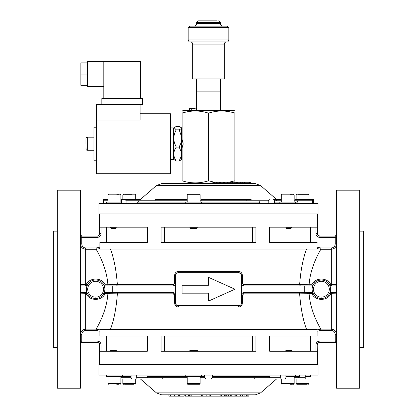 <?xml version="1.0" encoding="UTF-8"?>
<svg xmlns="http://www.w3.org/2000/svg" width="417" height="417" viewBox="0 0 417 417"><rect width="100%" height="100%" fill="white"/><g stroke="black" fill="none" stroke-linecap="round" stroke-linejoin="round"><path stroke-width="0.63" d="M93.908 150.266L87.309 150.266A1.319 1.319 0 0 1 85.985 148.947L85.996 148.343M85.985 143.948L85.985 139.325L86.011 143.729M85.996 139.122L85.985 138.517A1.319 1.319 0 0 1 87.309 137.198L87.309 150.266M93.908 137.198L87.309 137.198M86.011 139.007L85.985 139.325M85.985 148.134L86.011 148.457L86.423 147.915M255.376 394.831L161.624 394.831L156.427 392.887L260.573 392.887L255.376 394.831M285.926 375.029L285.926 377.666L285.025 378.985L200.097 378.98M187.223 378.98L162.281 378.985M318.077 364.463L98.923 364.463L98.923 375.029L318.077 375.029L318.077 364.463M225.811 394.831L225.811 396.15L226.306 396.15L226.306 394.831L227.963 394.831L227.963 396.15L228.542 396.15L228.542 394.831M228.542 396.15L234.948 396.15L234.948 394.831L235.777 394.831L235.777 396.15L236.575 396.15M240.526 396.15L240.526 394.831L236.95 394.831L236.95 396.15L246.405 396.15L246.405 394.831L248 394.831L248 396.15L248.84 396.15L248.84 394.831M240.526 394.831L240.87 394.831L240.87 396.15M168.906 394.831L168.906 396.15L178.648 396.15L178.648 394.831L180.952 394.831L180.952 396.15L183.761 396.15M136.672 375.029L136.672 377.666L147.884 377.666L146.946 376.348L146.946 375.029M212.456 375.029L212.456 377.666L212.456 375.029M299.505 375.029L299.505 376.348L298.186 377.666L294.157 377.666M131.068 375.029L131.068 377.666L120.873 377.666M204.538 375.029L204.538 377.666L200.097 377.666M187.223 377.666L147.884 377.666M270.049 375.029L270.049 376.348L269.116 377.666L212.456 377.666L211.138 378.985M204.538 377.666L205.857 378.985M140.498 378.985L120.873 378.985L140.446 378.985L135.713 378.985L136.672 377.666M131.068 377.666L131.975 378.985M122.843 378.985L122.843 383.609L135.713 383.609L135.713 378.985L140.446 378.985L156.427 392.887M305.213 378.985L305.213 377.666L305.213 378.985L294.157 378.985M280.328 375.029L280.328 377.666L281.287 378.985L276.502 378.985M298.186 377.666L305.213 377.666L305.213 375.029M254.975 377.666L254.62 378.98M211.283 378.98L212.456 377.666M205.096 378.745L205.711 378.98M162.38 378.98L162.025 377.666L154.426 377.666M225.774 394.831L225.774 396.15L224.414 396.15L224.414 394.831M220.859 394.831L220.859 396.15L210.455 396.15L210.455 394.831M206.061 394.831L206.061 396.15L202.725 396.15L202.725 394.831M201.27 394.831L201.27 396.15L191.205 396.15L191.205 394.831M185.648 394.831L185.648 396.15L184.851 396.15L184.851 394.831M246.405 396.15L247.813 396.15L247.813 394.831M248.84 396.15L249.027 394.831M244.909 396.15L244.909 394.831M242.684 396.15L242.684 394.831M242.225 396.15L242.225 394.831M234.948 396.15L235.777 396.15M231.258 396.15L231.258 394.831M236.668 396.15L236.668 394.831M226.306 396.15L227.963 396.15M231.164 396.15L231.164 394.831M230.684 396.15L230.684 394.831M228.443 396.15L228.443 394.831M220.859 396.15L221.349 396.15L221.349 394.831M221.349 396.15L221.531 394.831M221.531 396.15L224.414 396.15M206.061 396.15L210.423 396.15L210.423 394.831M209.876 396.15L209.876 394.831M206.18 396.15L206.18 394.831M201.27 396.15L201.823 396.15L201.823 394.831M201.823 396.15L202.725 396.15M185.648 396.15L190.923 396.15L190.923 394.831M190.923 396.15L191.205 396.15M189.798 396.15L189.798 394.831M189.521 396.15L189.521 394.831M188.64 396.15L188.64 394.831M188.359 396.15L188.359 394.831M178.648 396.15L180.952 396.15M184.033 396.15L184.033 394.831M174.342 396.15L174.342 394.831M174.421 396.15L174.421 394.831M170.621 396.15L170.621 394.831M170.589 396.15L170.589 394.831M168.937 396.15L168.937 394.831M273.63 199.451L281.287 199.441L276.554 199.441L260.573 185.544L156.427 185.544L161.624 183.6L255.376 183.6L250.367 183.6L250.367 182.281L250.143 183.6M276.158 199.441L275.382 199.441M98.923 213.963L318.077 213.963L318.077 203.402L98.923 203.402L98.923 213.963M201.135 199.441L251.133 199.441M202.193 200.765L201.275 199.451M250.143 182.281L250.127 183.6L249.601 183.6L249.522 182.281L249.522 183.6M249.522 182.281L244.518 182.281L244.518 183.6L244.039 183.6L244.039 182.281L242.272 182.281L242.272 183.6M232.691 183.6L232.691 182.281L229.882 182.281L229.882 183.6L228.86 183.6L228.86 182.281L227.953 182.281L227.953 183.6M223.512 183.6L223.512 182.281L219.775 182.281L219.775 183.6L219.592 182.281L218.857 182.281L218.857 183.6M182.099 182.912L183.417 183.6L162.13 183.6M312.317 203.402L312.317 200.765L296.633 200.765L297.941 202.083L297.941 203.402M268.188 203.402L268.188 200.765L258.743 200.765L259.53 202.083L259.53 203.402M121.368 203.402L121.368 200.765L120.873 200.765M200.097 200.765L258.743 200.765M137.761 203.402L137.761 202.083L138.825 200.765L187.223 200.765M274.553 203.402L274.553 200.765L281.287 200.765M294.157 200.765L296.633 200.765M155.452 199.441L187.223 199.451M294.876 199.441L313.329 199.441L313.48 203.402M312.552 199.441L312.317 200.765M276.554 199.441L281.287 199.441M103.52 203.402L103.671 199.441L108.003 199.441M120.873 199.441L140.446 199.441L156.427 185.544M126.09 203.402L126.09 200.765L125.267 199.441M122.124 199.441L121.368 200.765M269.273 199.441L268.188 200.765M274.553 200.765L273.516 199.441M154.889 200.765L155.536 199.451M246.775 199.451L246.833 200.765M275.361 199.451L276.852 200.765M216.261 183.6L216.261 182.281L216.892 182.281L216.892 183.6M216.261 182.281L212.842 182.281L212.842 183.6M213.478 182.281L213.478 183.6M214.505 182.281L214.505 183.6M218.857 182.281L218.675 183.6M220.338 182.281L220.338 183.6M220.52 182.281L220.52 183.6M230.372 182.281L230.372 183.6M227.953 182.281L224.409 182.281L224.409 183.6M227.301 182.281L227.301 183.6M229.882 182.281L228.86 182.281M236.668 183.6L236.668 182.281L233.562 182.281M233.056 182.281L233.056 183.6M234.813 182.281L234.813 183.6M242.272 182.281L236.611 182.281M240.004 182.281L240.004 183.6M240.343 182.281L240.343 183.6M241.933 182.281L241.933 183.6M244.518 182.281L244.039 182.281M245.941 182.281L245.941 183.6M250.127 182.281L249.601 182.281M234.901 111.949L234.901 113.143C234.901 110.291 234.901 110.291 234.901 113.143L234.901 182.281L234.901 180.79L228.73 182.281M234.901 110.974L233.692 110.328L183.308 110.328L182.099 111.172M234.901 113.143C226.087 110.291 217.283 110.291 208.5 113.143C199.733 110.291 190.929 110.291 182.099 113.143C182.099 110.291 182.099 110.291 182.099 113.143L182.099 139.419L183.131 143.729L182.099 148.04L182.099 180.79C182.099 183.584 182.099 183.584 182.099 180.79C190.934 183.579 199.733 183.579 208.5 180.79L214.677 182.281M224.409 182.818L223.512 182.87M218.675 182.792L216.892 182.615M208.5 113.143L208.5 180.79M182.099 113.143L182.099 111.714M196.621 110.328L196.621 91.849L220.379 91.849L196.621 91.849L196.621 78.938M217.153 20.85L198.336 20.85L217.153 20.85M190.204 26.13L226.796 26.13L228.829 27.449L188.171 27.449L190.204 26.13M228.829 39.99L227.823 41.971L189.177 41.971L188.171 39.99L228.829 39.99L228.829 27.449M192.659 44.087L224.341 44.087L224.341 78.938L192.659 78.938L192.659 44.087C192.534 42.8 191.83 42.096 190.543 41.971M179.148 129.854L181.437 136.333L181.437 140.633L180.65 143.729L179.148 147.112L176.255 147.112L174.744 143.729C173.154 138.965 173.654 134.337 176.255 129.854L174.071 127.612L176.255 126.471L179.148 126.471L181.437 127.738L181.437 128.582L179.148 129.854L176.255 129.854M181.437 140.633L181.437 155.781L179.148 160.993L176.255 160.993C173.039 156.406 173.039 151.778 176.255 147.112M179.148 147.112L181.437 152.325M173.514 127.889L173.514 159.57L170.876 159.57L170.876 127.889L173.514 127.889M173.514 159.299L176.255 160.993M179.148 160.993L181.437 159.721M181.437 128.582L181.437 136.333M181.437 155.781L181.322 159.852M182.099 159.247A1.637 1.637 0 0 1 181.437 157.934M182.099 128.212A1.637 1.637 0 0 0 181.437 129.525M170.48 128.921A1.308 1.308 0 0 1 170.876 129.854M170.48 158.543A1.308 1.308 0 0 0 170.876 157.605M190.725 110.067A1.715 1.48 90 0 1 189.245 108.352L192.211 108.352A1.715 1.48 90 0 1 190.725 110.067M195.219 108.352L189.245 108.352M93.908 127.227L93.908 160.232L96.285 160.232L96.285 127.227L93.908 127.227M103.807 86.569L87.44 86.569L87.44 61.617L140.378 61.617L140.378 98.579M140.112 113.763L170.48 113.763L170.48 173.701L96.546 173.701L96.546 119.987L140.112 119.987L140.112 104.521M96.546 119.987L96.546 104.521L142.359 104.521L142.359 98.579L101.831 98.579L101.831 104.521M103.807 61.617L103.807 98.579M87.44 85.313L80.841 85.313L80.841 62.868L87.44 62.868M80.841 74.09L87.44 74.09M359.662 231.127L363.624 231.127L363.624 347.304L359.662 347.304M57.337 347.304L53.376 347.304L53.376 231.127L57.337 231.127M304.248 285.916L308.95 285.916L308.95 292.515L304.248 292.515L304.248 285.916L244.143 285.916C242.574 285.791 241.693 284.915 241.506 283.273L241.506 275.356C241.323 273.724 240.447 272.843 238.863 272.713A1.319 0.386 90 0 1 238.477 271.394C240.823 271.592 242.126 272.916 242.386 275.356L242.386 283.273L243.69 284.592L299.646 284.592C300.688 270.357 302.992 258.514 306.552 249.064M306.552 329.367C302.987 319.87 300.683 308.027 299.646 293.834L243.69 293.834L242.386 295.158L242.386 303.076C242.131 305.51 240.828 306.834 238.477 307.037A1.319 0.386 90 0 1 238.863 305.718C240.442 305.588 241.323 304.707 241.506 303.076L241.506 295.158C241.693 293.521 242.574 292.64 244.143 292.515L304.248 292.515M85.725 285.916L85.725 284.738L86.126 284.738C89.519 277.169 101.727 277.175 105.12 284.738L107.894 284.738C106.663 267.266 98.209 253.077 96.186 249.283L85.725 249.283L85.725 284.738L80.445 284.592A1.319 1.319 0 0 0 81.763 285.916L86.991 285.916A9.242 9.242 0 0 0 86.991 292.515L88.295 294.845M102.431 295.465L103.932 293.26A9.242 9.242 0 0 0 103.932 285.171L103.265 284.019M87.565 284.696L86.991 285.916A9.242 9.242 0 0 1 103.932 285.171L105.12 284.738L105.12 285.916L172.857 285.916A1.319 0.453 90 0 0 173.31 284.592L174.614 283.273L174.614 275.356C174.869 272.916 176.172 271.597 178.523 271.394L238.477 271.394M308.95 292.515L311.88 292.515A1.319 1.319 0 0 1 313.068 293.26A9.242 9.242 0 0 0 330.009 292.515L335.237 292.515A1.319 1.319 0 0 1 336.555 293.834L330.874 293.693L330.009 292.515A9.242 9.242 0 0 0 330.009 285.916C327.647 278.509 316.055 278.014 313.068 285.171A9.242 9.242 0 0 1 330.009 285.916L335.237 285.916A1.319 1.319 0 0 0 336.555 284.592L331.275 284.738L331.275 249.283L320.814 249.283C318.786 253.088 310.331 267.287 309.106 284.738L311.88 284.738C315.273 277.164 327.486 277.18 330.874 284.738L331.275 284.738L331.275 285.916M308.95 285.916L311.88 285.916L311.88 284.738L313.068 285.171A9.242 9.242 0 0 0 313.068 293.26L311.88 293.693L309.106 293.693C310.311 311.066 318.791 325.369 320.814 329.149L320.814 330.436L317.128 331.223L317.128 335.966L269.674 335.966L269.674 351.265L317.212 351.265L317.212 344.968L315.893 344.968C316.128 342.566 317.446 341.247 319.86 341.007L335.237 341.007C336.034 341.179 336.472 342.055 336.555 343.65L335.237 342.331L319.86 342.331C318.249 342.487 317.368 343.363 317.212 344.968L317.415 364.463M182.041 293.177L208.5 293.177L208.5 301.095L234.959 289.216L208.5 277.331L208.5 285.254L182.041 285.254L182.041 293.177M112.752 285.916L112.752 292.515L172.857 292.515C174.426 292.635 175.307 293.516 175.494 295.158L175.494 303.076C175.677 304.702 176.553 305.583 178.137 305.718L238.863 305.718M175.625 274.542L175.494 275.356C175.677 273.724 176.558 272.843 178.137 272.713L238.863 272.713L241.031 273.844M174.614 275.356L175.494 275.356L175.494 283.273C175.307 284.91 174.426 285.791 172.857 285.916M100.122 329.367L99.95 329.868L100.122 329.367L316.878 329.367L317.05 329.868L316.878 329.367M208.5 335.966L255.955 335.966L255.955 351.265L161.045 351.265L161.045 335.966L208.5 335.966M317.128 331.223L317.05 329.868L320.814 329.149L331.275 329.149C334.497 329.477 336.258 331.254 336.555 334.486L335.237 334.486C335.018 332.047 333.699 330.697 331.275 330.436L320.814 330.436M208.5 227.166L255.955 227.166L255.955 242.465L161.045 242.465L161.045 227.166L208.5 227.166M99.95 248.563L96.186 249.283L96.186 247.99L99.871 247.208L100.122 249.064L316.878 249.064L317.128 242.465L269.674 242.465L269.674 227.166L317.212 227.166L317.212 233.463C317.373 235.068 318.254 235.949 319.86 236.1L335.237 236.1L336.555 234.781C336.472 236.371 336.034 237.252 335.237 237.419L319.86 237.419C317.452 237.19 316.133 235.871 315.893 233.463L315.893 227.166M317.128 247.208L320.814 247.99L320.814 249.283L317.05 248.563L316.878 249.064M164.355 242.465L164.355 227.166M110.448 249.064C114.008 258.519 116.312 270.362 117.354 284.592L173.31 284.592M238.477 307.037L178.523 307.037C176.177 306.834 174.874 305.515 174.614 303.076L174.614 295.158L173.31 293.834A1.319 0.453 90 0 0 172.857 292.515L174.04 292.797M173.31 293.834L117.354 293.834C116.312 308.054 114.008 319.902 110.448 329.367M164.355 335.966L164.355 351.265M80.445 289.216L80.445 190.199L57.337 190.199L57.337 388.227L80.445 388.227L80.445 289.216M336.555 289.216L336.555 190.199L359.662 190.199L359.662 388.227L336.555 388.227L336.555 289.216M330.874 293.693C327.481 301.262 315.273 301.256 311.88 293.693L311.88 292.515M313.068 285.171A1.319 1.319 0 0 1 311.88 285.916M96.186 330.436L85.725 330.436C83.301 330.697 81.982 332.047 81.763 334.486L80.445 334.486C80.742 331.254 82.503 329.477 85.725 329.149L96.186 329.149L99.95 329.868L99.871 331.223L96.186 330.436L96.186 329.149C98.193 325.38 106.669 311.155 107.894 293.693L105.12 293.693L103.932 293.26A1.319 1.319 0 0 1 105.12 292.515L108.05 292.515L108.05 285.916M112.752 292.515L108.05 292.515M81.763 292.515L86.991 292.515L86.126 293.693L80.445 293.834A1.319 1.319 0 0 1 81.763 292.515M105.12 292.515L105.12 293.693C101.727 301.267 89.514 301.251 86.126 293.693M105.12 285.916A1.319 1.319 0 0 1 103.932 285.171M174.223 294.214L174.614 295.158L175.494 295.158L175.421 283.899M242.491 283.784L242.386 283.289M252.645 335.966L252.645 351.265M106.491 351.265L106.491 335.966M99.871 331.223L99.871 335.966L147.326 335.966L147.326 351.265L99.788 351.265L99.788 344.968C99.632 343.363 98.751 342.487 97.14 342.331L81.763 342.331L80.445 343.65C80.528 342.055 80.966 341.179 81.763 341.007L97.14 341.007C99.554 341.247 100.872 342.566 101.107 344.968L101.107 351.265M310.509 242.465L310.509 227.166M310.509 351.265L310.509 335.966M252.645 242.465L252.645 227.166M106.491 242.465L106.491 227.166M101.107 227.166L101.107 233.463C100.867 235.871 99.548 237.19 97.14 237.419L81.763 237.419C80.966 237.252 80.528 236.371 80.445 234.781L81.763 236.1L97.14 236.1C98.746 235.949 99.627 235.068 99.788 233.463L99.788 227.166L147.326 227.166L147.326 242.465L99.871 242.465L99.871 247.208M331.275 247.99C333.704 247.729 335.023 246.379 335.237 243.94L336.555 243.94C336.264 247.166 334.502 248.944 331.275 249.283L331.275 247.99L320.814 247.99M85.725 247.99L85.725 249.283C82.498 248.944 80.736 247.166 80.445 243.94L81.763 243.94C81.977 246.379 83.296 247.729 85.725 247.99L96.186 247.99M98.157 342.529L99.017 343.102M319.86 237.419L319.86 236.1L317.989 235.329M116.176 292.515A1.319 1.178 90 0 1 117.354 293.834L107.894 293.693L107.894 292.515M107.894 285.916L107.894 284.738L117.354 284.592A1.319 1.178 90 0 1 116.176 285.916M309.106 292.515L309.106 293.693L299.646 293.834A1.319 1.178 90 0 1 300.824 292.515M300.824 285.916A1.319 1.178 90 0 1 299.646 284.592L309.106 284.738L309.106 285.916M82.775 330.061L81.982 330.717M80.825 332.5L80.544 333.444M336.456 333.444L336.159 332.453M335.695 246.864L336.456 244.977M103.932 293.26A9.242 9.242 0 0 1 86.991 292.515A9.242 9.242 0 0 0 103.932 293.26M241.964 293.667L241.714 294.131M175.036 284.759L175.286 284.3M175.187 284.509L174.848 285.004M174.713 285.15L174.16 285.567M174.462 293.057L174.885 293.469M175.552 303.612L175.713 304.123M175.969 304.587L178.137 305.718A1.319 0.386 90 0 1 178.523 307.037M242.386 295.815L242.386 295.158L241.506 295.158L241.579 294.532M241.813 293.922L242.152 293.422M242.287 293.276L242.84 292.864M241.375 303.889L241.506 303.076L242.386 303.076M243.69 284.592A1.319 0.453 90 0 0 244.143 285.916L242.96 285.635M242.538 285.369L242.115 284.962M241.448 274.819L241.287 274.308M86.126 284.738L86.991 285.916M330.009 285.916L330.874 284.738M243.69 293.834A1.319 0.453 90 0 1 244.143 292.515M178.137 272.713A1.319 0.386 90 0 0 178.523 271.394M97.14 236.1L97.14 237.419M319.86 342.331L319.86 341.007M97.14 341.007L97.14 342.331M106.517 203.402L106.517 202.083L121.368 202.083M137.761 202.083L201.583 202.083L201.583 203.402M274.553 202.083L295.643 202.083L295.643 203.402M124.626 194.16L131.6 194.16M116.76 194.16L119.085 194.16M116.02 228.485L111.266 228.485L110.609 227.828L116.348 227.828M187.223 194.822A0.662 0.662 0 0 1 187.885 194.16L199.435 194.16A0.662 0.662 0 0 1 200.097 194.822L187.223 194.822L187.223 202.083M200.097 202.083L200.097 194.822M195.985 194.16L198.31 194.16M189.829 227.828L197.486 227.828M196.829 228.485L190.491 228.485M290.05 194.16L292.374 194.16M285.812 227.828L291.551 227.828L291.551 227.166M291.551 227.828L290.894 228.485L286.14 228.485M297.915 194.16L308.34 194.16L297.915 194.16M131.068 376.348L106.517 376.348L106.517 375.029M204.538 376.348L185.737 376.348L185.737 375.029M299.505 376.348L285.926 376.348M310.483 375.029L310.483 376.348L305.213 376.348M133.925 384.271L124.626 384.271M116.348 350.603L110.609 350.603L111.266 349.941L116.02 349.941M119.085 384.271L116.76 384.271M190.491 349.941L196.829 349.941M197.486 350.603L189.829 350.603M187.223 376.348L187.223 383.609A0.662 0.662 0 0 0 187.885 384.271L199.435 384.271A0.662 0.662 0 0 0 200.097 383.609L200.097 376.348M191.335 384.271L189.01 384.271M286.14 349.941L290.894 349.941L291.551 350.603L285.812 350.603M292.374 384.271L290.05 384.271M307.214 384.271L296.789 384.271L307.214 384.271M146.946 376.348L185.737 376.348M212.456 376.348L270.049 376.348M269.116 377.666L280.328 377.666M229.022 396.15L229.022 394.831M179.492 396.15L179.492 394.831M259.53 202.083L201.583 202.083M297.941 202.083L295.643 202.083M108.003 200.765L103.52 200.765M138.825 200.765L126.09 200.765M235.824 182.281L235.824 183.6M237.356 182.281L237.356 183.6M220.379 23.493L220.379 22.565L196.621 22.565L196.621 23.493L220.379 23.493C220.536 25.093 221.417 25.974 223.022 26.13M183.099 144.501L183.099 142.958M183.073 144.767L183.073 142.692M103.546 289.216A7.923 7.923 0 0 0 95.623 281.293A7.923 7.923 0 0 0 87.706 289.216A7.923 7.923 0 0 0 95.623 297.139A7.923 7.923 0 0 0 103.546 289.216M329.294 289.216A7.923 7.923 0 0 0 321.377 281.293A7.923 7.923 0 0 0 313.454 289.216A7.923 7.923 0 0 0 321.377 297.139A7.923 7.923 0 0 0 329.294 289.216M315.893 233.463L317.415 233.463C317.572 235.063 318.452 235.944 320.058 236.1M331.275 330.436L331.275 292.515M85.725 292.515L85.725 330.436M315.893 351.265L315.893 344.968M335.237 342.331L335.237 334.486M81.763 334.486L81.763 342.331M99.585 213.963L99.585 233.463L101.107 233.463M101.107 344.968L99.585 344.968L99.585 364.463M335.237 243.94L335.237 236.1M81.763 236.1L81.763 243.94M330.009 292.515A9.242 9.242 0 0 1 313.068 293.26M174.614 303.076L175.494 303.076M241.506 295.158L241.506 283.273L242.386 283.273M241.506 275.356L242.386 275.356M175.494 283.273L174.614 283.273M135.713 199.441L135.713 194.822L122.843 194.822L123.5 194.16M120.873 202.083L120.873 194.822L108.003 194.822L108.66 194.16M294.157 202.083L294.157 194.822L281.287 194.822L281.949 194.16M308.997 199.441L308.997 194.822L296.127 194.822L296.789 194.16M108.003 376.348L108.003 383.609L120.873 383.609L120.211 384.271M187.223 383.609L200.097 383.609M281.287 378.985L281.287 383.609L294.157 383.609L293.5 384.271M296.127 378.985L296.127 383.609L308.997 383.609L308.34 384.271M260.573 392.887L276.554 378.985M260.573 185.544L255.376 183.6M220.379 78.938L220.379 110.328M224.341 44.087C224.466 42.8 225.17 42.096 226.457 41.971M196.621 22.565L198.336 20.85M188.171 39.99L188.171 27.449M220.379 22.565L218.664 20.85M196.621 23.493C196.464 25.093 195.583 25.974 193.978 26.13M173.514 128.16L174.071 127.612M222.094 110.328L220.379 110.109M192.081 110.328L190.48 110.041M96.285 127.227L96.546 127.493M96.285 160.232L96.546 159.966M317.415 213.963L317.415 233.463M99.585 344.968C99.428 343.368 98.548 342.487 96.942 342.331M317.415 344.968C317.572 343.368 318.452 342.487 320.058 342.331M99.585 233.463C99.428 235.063 98.548 235.944 96.942 236.1M80.544 235.287L80.445 234.781L80.544 235.287M336.456 343.144L336.555 343.65M80.445 343.65L80.544 343.144L80.445 343.65M336.555 234.781L336.456 235.287M185.737 202.083L185.737 203.402M279.802 202.083L279.802 203.402M135.713 194.822L135.051 194.16M122.843 199.441L122.843 194.822M120.873 194.822L120.211 194.16M108.003 202.083L108.003 194.822M110.609 227.828L110.609 227.166M281.287 202.083L281.287 194.822M294.157 194.822L293.5 194.16M296.127 199.441L296.127 194.822M308.997 194.822L308.34 194.16M122.358 376.348L122.358 375.029M201.583 376.348L201.583 375.029M295.643 376.348L295.643 375.029M122.843 383.609L123.5 384.271M135.713 383.609L135.051 384.271M108.003 383.609L108.66 384.271M110.609 350.603L110.609 351.265M120.873 376.348L120.873 383.609M291.551 350.603L291.551 351.265M294.157 376.348L294.157 383.609M281.287 383.609L281.949 384.271M308.997 376.348L308.997 383.609M296.127 383.609L296.789 384.271"/></g></svg>
